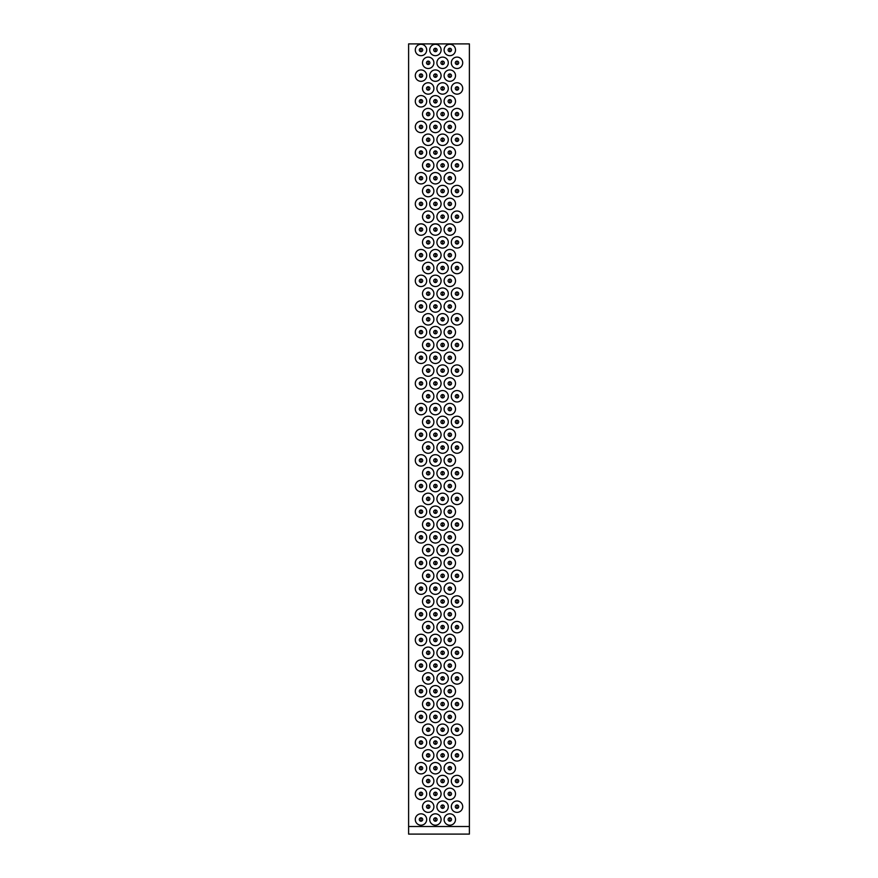 <?xml version="1.0" encoding="UTF-8"?>
<svg xmlns="http://www.w3.org/2000/svg" width="878" height="878" viewBox="0 0 878 878"><rect width="100%" height="100%" fill="white"/><g stroke="black" fill="none" stroke-linecap="round" stroke-linejoin="round"><path stroke-width="1.32" d="M469.39 826.505L408.61 826.505L408.61 43.9L469.39 43.9L469.39 834.1L408.61 834.1L408.61 826.505M420.99 55.676A5.696 5.696 0 0 1 415.294 49.98A5.696 5.696 0 0 1 420.99 44.284A5.696 5.696 0 0 1 426.686 49.98A5.696 5.696 0 0 1 420.99 55.676M435.4 55.676A5.696 5.696 0 0 1 429.704 49.98A5.696 5.696 0 0 1 435.4 44.284A5.696 5.696 0 0 1 441.096 49.98A5.696 5.696 0 0 1 435.4 55.676M449.799 55.676A5.696 5.696 0 0 1 444.103 49.98A5.696 5.696 0 0 1 449.799 44.284A5.696 5.696 0 0 1 455.506 49.98A5.696 5.696 0 0 1 449.799 55.676M457.01 68.506A5.696 5.696 0 0 1 451.314 62.799A5.696 5.696 0 0 1 457.01 57.103A5.696 5.696 0 0 1 462.706 62.799A5.696 5.696 0 0 1 457.01 68.506M442.6 68.506A5.696 5.696 0 0 1 436.904 62.799A5.696 5.696 0 0 1 442.6 57.103A5.696 5.696 0 0 1 448.296 62.799A5.696 5.696 0 0 1 442.6 68.506M428.201 68.506A5.696 5.696 0 0 1 422.494 62.799A5.696 5.696 0 0 1 428.201 57.103A5.696 5.696 0 0 1 433.897 62.799A5.696 5.696 0 0 1 428.201 68.506M420.99 825.21A5.696 5.696 0 0 1 415.294 819.514A5.696 5.696 0 0 1 420.99 813.818A5.696 5.696 0 0 1 426.686 819.514A5.696 5.696 0 0 1 420.99 825.21M435.4 825.21A5.696 5.696 0 0 1 429.704 819.514A5.696 5.696 0 0 1 435.4 813.818A5.696 5.696 0 0 1 441.096 819.514A5.696 5.696 0 0 1 435.4 825.21M449.799 825.21A5.696 5.696 0 0 1 444.103 819.514A5.696 5.696 0 0 1 449.799 813.818A5.696 5.696 0 0 1 455.506 819.514A5.696 5.696 0 0 1 449.799 825.21M420.99 81.325A5.696 5.696 0 0 1 415.294 75.629A5.696 5.696 0 0 1 420.99 69.933A5.696 5.696 0 0 1 426.686 75.629A5.696 5.696 0 0 1 420.99 81.325M435.4 81.325A5.696 5.696 0 0 1 429.704 75.629A5.696 5.696 0 0 1 435.4 69.933A5.696 5.696 0 0 1 441.096 75.629A5.696 5.696 0 0 1 435.4 81.325M449.799 81.325A5.696 5.696 0 0 1 444.103 75.629A5.696 5.696 0 0 1 449.799 69.933A5.696 5.696 0 0 1 455.506 75.629A5.696 5.696 0 0 1 449.799 81.325M457.01 94.155A5.696 5.696 0 0 1 451.314 88.458A5.696 5.696 0 0 1 457.01 82.752A5.696 5.696 0 0 1 462.706 88.458A5.696 5.696 0 0 1 457.01 94.155M442.6 94.155A5.696 5.696 0 0 1 436.904 88.458A5.696 5.696 0 0 1 442.6 82.752A5.696 5.696 0 0 1 448.296 88.458A5.696 5.696 0 0 1 442.6 94.155M428.201 94.155A5.696 5.696 0 0 1 422.494 88.458A5.696 5.696 0 0 1 428.201 82.752A5.696 5.696 0 0 1 433.897 88.458A5.696 5.696 0 0 1 428.201 94.155M428.201 119.803A5.696 5.696 0 0 1 422.494 114.107A5.696 5.696 0 0 1 428.201 108.411A5.696 5.696 0 0 1 433.897 114.107A5.696 5.696 0 0 1 428.201 119.803M442.6 119.803A5.696 5.696 0 0 1 436.904 114.107A5.696 5.696 0 0 1 442.6 108.411A5.696 5.696 0 0 1 448.296 114.107A5.696 5.696 0 0 1 442.6 119.803M457.01 119.803A5.696 5.696 0 0 1 451.314 114.107A5.696 5.696 0 0 1 457.01 108.411A5.696 5.696 0 0 1 462.706 114.107A5.696 5.696 0 0 1 457.01 119.803M449.799 106.984A5.696 5.696 0 0 1 444.103 101.277A5.696 5.696 0 0 1 449.799 95.581A5.696 5.696 0 0 1 455.506 101.277A5.696 5.696 0 0 1 449.799 106.984M435.4 106.984A5.696 5.696 0 0 1 429.704 101.277A5.696 5.696 0 0 1 435.4 95.581A5.696 5.696 0 0 1 441.096 101.277A5.696 5.696 0 0 1 435.4 106.984M420.99 106.984A5.696 5.696 0 0 1 415.294 101.277A5.696 5.696 0 0 1 420.99 95.581A5.696 5.696 0 0 1 426.686 101.277A5.696 5.696 0 0 1 420.99 106.984M428.201 145.452A5.696 5.696 0 0 1 422.494 139.756A5.696 5.696 0 0 1 428.201 134.06A5.696 5.696 0 0 1 433.897 139.756A5.696 5.696 0 0 1 428.201 145.452M442.6 145.452A5.696 5.696 0 0 1 436.904 139.756A5.696 5.696 0 0 1 442.6 134.06A5.696 5.696 0 0 1 448.296 139.756A5.696 5.696 0 0 1 442.6 145.452M457.01 145.452A5.696 5.696 0 0 1 451.314 139.756A5.696 5.696 0 0 1 457.01 134.06A5.696 5.696 0 0 1 462.706 139.756A5.696 5.696 0 0 1 457.01 145.452M449.799 132.633A5.696 5.696 0 0 1 444.103 126.937A5.696 5.696 0 0 1 449.799 121.23A5.696 5.696 0 0 1 455.506 126.937A5.696 5.696 0 0 1 449.799 132.633M435.4 132.633A5.696 5.696 0 0 1 429.704 126.937A5.696 5.696 0 0 1 435.4 121.23A5.696 5.696 0 0 1 441.096 126.937A5.696 5.696 0 0 1 435.4 132.633M420.99 132.633A5.696 5.696 0 0 1 415.294 126.937A5.696 5.696 0 0 1 420.99 121.23A5.696 5.696 0 0 1 426.686 126.937A5.696 5.696 0 0 1 420.99 132.633M428.201 171.111A5.696 5.696 0 0 1 422.494 165.404A5.696 5.696 0 0 1 428.201 159.708A5.696 5.696 0 0 1 433.897 165.404A5.696 5.696 0 0 1 428.201 171.111M442.6 171.111A5.696 5.696 0 0 1 436.904 165.404A5.696 5.696 0 0 1 442.6 159.708A5.696 5.696 0 0 1 448.296 165.404A5.696 5.696 0 0 1 442.6 171.111M457.01 171.111A5.696 5.696 0 0 1 451.314 165.404A5.696 5.696 0 0 1 457.01 159.708A5.696 5.696 0 0 1 462.706 165.404A5.696 5.696 0 0 1 457.01 171.111M449.799 158.281A5.696 5.696 0 0 1 444.103 152.585A5.696 5.696 0 0 1 449.799 146.889A5.696 5.696 0 0 1 455.506 152.585A5.696 5.696 0 0 1 449.799 158.281M435.4 158.281A5.696 5.696 0 0 1 429.704 152.585A5.696 5.696 0 0 1 435.4 146.889A5.696 5.696 0 0 1 441.096 152.585A5.696 5.696 0 0 1 435.4 158.281M420.99 158.281A5.696 5.696 0 0 1 415.294 152.585A5.696 5.696 0 0 1 420.99 146.889A5.696 5.696 0 0 1 426.686 152.585A5.696 5.696 0 0 1 420.99 158.281M428.201 196.76A5.696 5.696 0 0 1 422.494 191.064A5.696 5.696 0 0 1 428.201 185.357A5.696 5.696 0 0 1 433.897 191.064A5.696 5.696 0 0 1 428.201 196.76M442.6 196.76A5.696 5.696 0 0 1 436.904 191.064A5.696 5.696 0 0 1 442.6 185.357A5.696 5.696 0 0 1 448.296 191.064A5.696 5.696 0 0 1 442.6 196.76M457.01 196.76A5.696 5.696 0 0 1 451.314 191.064A5.696 5.696 0 0 1 457.01 185.357A5.696 5.696 0 0 1 462.706 191.064A5.696 5.696 0 0 1 457.01 196.76M449.799 183.93A5.696 5.696 0 0 1 444.103 178.234A5.696 5.696 0 0 1 449.799 172.538A5.696 5.696 0 0 1 455.506 178.234A5.696 5.696 0 0 1 449.799 183.93M435.4 183.93A5.696 5.696 0 0 1 429.704 178.234A5.696 5.696 0 0 1 435.4 172.538A5.696 5.696 0 0 1 441.096 178.234A5.696 5.696 0 0 1 435.4 183.93M420.99 183.93A5.696 5.696 0 0 1 415.294 178.234A5.696 5.696 0 0 1 420.99 172.538A5.696 5.696 0 0 1 426.686 178.234A5.696 5.696 0 0 1 420.99 183.93M428.201 222.408A5.696 5.696 0 0 1 422.494 216.712A5.696 5.696 0 0 1 428.201 211.016A5.696 5.696 0 0 1 433.897 216.712A5.696 5.696 0 0 1 428.201 222.408M442.6 222.408A5.696 5.696 0 0 1 436.904 216.712A5.696 5.696 0 0 1 442.6 211.016A5.696 5.696 0 0 1 448.296 216.712A5.696 5.696 0 0 1 442.6 222.408M457.01 222.408A5.696 5.696 0 0 1 451.314 216.712A5.696 5.696 0 0 1 457.01 211.016A5.696 5.696 0 0 1 462.706 216.712A5.696 5.696 0 0 1 457.01 222.408M449.799 209.579A5.696 5.696 0 0 1 444.103 203.883A5.696 5.696 0 0 1 449.799 198.187A5.696 5.696 0 0 1 455.506 203.883A5.696 5.696 0 0 1 449.799 209.579M435.4 209.579A5.696 5.696 0 0 1 429.704 203.883A5.696 5.696 0 0 1 435.4 198.187A5.696 5.696 0 0 1 441.096 203.883A5.696 5.696 0 0 1 435.4 209.579M420.99 209.579A5.696 5.696 0 0 1 415.294 203.883A5.696 5.696 0 0 1 420.99 198.187A5.696 5.696 0 0 1 426.686 203.883A5.696 5.696 0 0 1 420.99 209.579M428.201 248.057A5.696 5.696 0 0 1 422.494 242.361A5.696 5.696 0 0 1 428.201 236.665A5.696 5.696 0 0 1 433.897 242.361A5.696 5.696 0 0 1 428.201 248.057M442.6 248.057A5.696 5.696 0 0 1 436.904 242.361A5.696 5.696 0 0 1 442.6 236.665A5.696 5.696 0 0 1 448.296 242.361A5.696 5.696 0 0 1 442.6 248.057M457.01 248.057A5.696 5.696 0 0 1 451.314 242.361A5.696 5.696 0 0 1 457.01 236.665A5.696 5.696 0 0 1 462.706 242.361A5.696 5.696 0 0 1 457.01 248.057M449.799 235.238A5.696 5.696 0 0 1 444.103 229.531A5.696 5.696 0 0 1 449.799 223.835A5.696 5.696 0 0 1 455.506 229.531A5.696 5.696 0 0 1 449.799 235.238M435.4 235.238A5.696 5.696 0 0 1 429.704 229.531A5.696 5.696 0 0 1 435.4 223.835A5.696 5.696 0 0 1 441.096 229.531A5.696 5.696 0 0 1 435.4 235.238M420.99 235.238A5.696 5.696 0 0 1 415.294 229.531A5.696 5.696 0 0 1 420.99 223.835A5.696 5.696 0 0 1 426.686 229.531A5.696 5.696 0 0 1 420.99 235.238M428.201 273.716A5.696 5.696 0 0 1 422.494 268.009A5.696 5.696 0 0 1 428.201 262.313A5.696 5.696 0 0 1 433.897 268.009A5.696 5.696 0 0 1 428.201 273.716M442.6 273.716A5.696 5.696 0 0 1 436.904 268.009A5.696 5.696 0 0 1 442.6 262.313A5.696 5.696 0 0 1 448.296 268.009A5.696 5.696 0 0 1 442.6 273.716M457.01 273.716A5.696 5.696 0 0 1 451.314 268.009A5.696 5.696 0 0 1 457.01 262.313A5.696 5.696 0 0 1 462.706 268.009A5.696 5.696 0 0 1 457.01 273.716M449.799 260.887A5.696 5.696 0 0 1 444.103 255.191A5.696 5.696 0 0 1 449.799 249.484A5.696 5.696 0 0 1 455.506 255.191A5.696 5.696 0 0 1 449.799 260.887M435.4 260.887A5.696 5.696 0 0 1 429.704 255.191A5.696 5.696 0 0 1 435.4 249.484A5.696 5.696 0 0 1 441.096 255.191A5.696 5.696 0 0 1 435.4 260.887M420.99 260.887A5.696 5.696 0 0 1 415.294 255.191A5.696 5.696 0 0 1 420.99 249.484A5.696 5.696 0 0 1 426.686 255.191A5.696 5.696 0 0 1 420.99 260.887M428.201 299.365A5.696 5.696 0 0 1 422.494 293.669A5.696 5.696 0 0 1 428.201 287.962A5.696 5.696 0 0 1 433.897 293.669A5.696 5.696 0 0 1 428.201 299.365M442.6 299.365A5.696 5.696 0 0 1 436.904 293.669A5.696 5.696 0 0 1 442.6 287.962A5.696 5.696 0 0 1 448.296 293.669A5.696 5.696 0 0 1 442.6 299.365M457.01 299.365A5.696 5.696 0 0 1 451.314 293.669A5.696 5.696 0 0 1 457.01 287.962A5.696 5.696 0 0 1 462.706 293.669A5.696 5.696 0 0 1 457.01 299.365M449.799 286.535A5.696 5.696 0 0 1 444.103 280.839A5.696 5.696 0 0 1 449.799 275.143A5.696 5.696 0 0 1 455.506 280.839A5.696 5.696 0 0 1 449.799 286.535M435.4 286.535A5.696 5.696 0 0 1 429.704 280.839A5.696 5.696 0 0 1 435.4 275.143A5.696 5.696 0 0 1 441.096 280.839A5.696 5.696 0 0 1 435.4 286.535M420.99 286.535A5.696 5.696 0 0 1 415.294 280.839A5.696 5.696 0 0 1 420.99 275.143A5.696 5.696 0 0 1 426.686 280.839A5.696 5.696 0 0 1 420.99 286.535M428.201 325.014A5.696 5.696 0 0 1 422.494 319.318A5.696 5.696 0 0 1 428.201 313.622A5.696 5.696 0 0 1 433.897 319.318A5.696 5.696 0 0 1 428.201 325.014M442.6 325.014A5.696 5.696 0 0 1 436.904 319.318A5.696 5.696 0 0 1 442.6 313.622A5.696 5.696 0 0 1 448.296 319.318A5.696 5.696 0 0 1 442.6 325.014M457.01 325.014A5.696 5.696 0 0 1 451.314 319.318A5.696 5.696 0 0 1 457.01 313.622A5.696 5.696 0 0 1 462.706 319.318A5.696 5.696 0 0 1 457.01 325.014M449.799 312.184A5.696 5.696 0 0 1 444.103 306.488A5.696 5.696 0 0 1 449.799 300.792A5.696 5.696 0 0 1 455.506 306.488A5.696 5.696 0 0 1 449.799 312.184M435.4 312.184A5.696 5.696 0 0 1 429.704 306.488A5.696 5.696 0 0 1 435.4 300.792A5.696 5.696 0 0 1 441.096 306.488A5.696 5.696 0 0 1 435.4 312.184M420.99 312.184A5.696 5.696 0 0 1 415.294 306.488A5.696 5.696 0 0 1 420.99 300.792A5.696 5.696 0 0 1 426.686 306.488A5.696 5.696 0 0 1 420.99 312.184M428.201 350.662A5.696 5.696 0 0 1 422.494 344.966A5.696 5.696 0 0 1 428.201 339.27A5.696 5.696 0 0 1 433.897 344.966A5.696 5.696 0 0 1 428.201 350.662M442.6 350.662A5.696 5.696 0 0 1 436.904 344.966A5.696 5.696 0 0 1 442.6 339.27A5.696 5.696 0 0 1 448.296 344.966A5.696 5.696 0 0 1 442.6 350.662M457.01 350.662A5.696 5.696 0 0 1 451.314 344.966A5.696 5.696 0 0 1 457.01 339.27A5.696 5.696 0 0 1 462.706 344.966A5.696 5.696 0 0 1 457.01 350.662M449.799 337.843A5.696 5.696 0 0 1 444.103 332.136A5.696 5.696 0 0 1 449.799 326.44A5.696 5.696 0 0 1 455.506 332.136A5.696 5.696 0 0 1 449.799 337.843M435.4 337.843A5.696 5.696 0 0 1 429.704 332.136A5.696 5.696 0 0 1 435.4 326.44A5.696 5.696 0 0 1 441.096 332.136A5.696 5.696 0 0 1 435.4 337.843M420.99 337.843A5.696 5.696 0 0 1 415.294 332.136A5.696 5.696 0 0 1 420.99 326.44A5.696 5.696 0 0 1 426.686 332.136A5.696 5.696 0 0 1 420.99 337.843M428.201 376.311A5.696 5.696 0 0 1 422.494 370.615A5.696 5.696 0 0 1 428.201 364.919A5.696 5.696 0 0 1 433.897 370.615A5.696 5.696 0 0 1 428.201 376.311M442.6 376.311A5.696 5.696 0 0 1 436.904 370.615A5.696 5.696 0 0 1 442.6 364.919A5.696 5.696 0 0 1 448.296 370.615A5.696 5.696 0 0 1 442.6 376.311M457.01 376.311A5.696 5.696 0 0 1 451.314 370.615A5.696 5.696 0 0 1 457.01 364.919A5.696 5.696 0 0 1 462.706 370.615A5.696 5.696 0 0 1 457.01 376.311M449.799 363.492A5.696 5.696 0 0 1 444.103 357.796A5.696 5.696 0 0 1 449.799 352.089A5.696 5.696 0 0 1 455.506 357.796A5.696 5.696 0 0 1 449.799 363.492M435.4 363.492A5.696 5.696 0 0 1 429.704 357.796A5.696 5.696 0 0 1 435.4 352.089A5.696 5.696 0 0 1 441.096 357.796A5.696 5.696 0 0 1 435.4 363.492M420.99 363.492A5.696 5.696 0 0 1 415.294 357.796A5.696 5.696 0 0 1 420.99 352.089A5.696 5.696 0 0 1 426.686 357.796A5.696 5.696 0 0 1 420.99 363.492M428.201 401.97A5.696 5.696 0 0 1 422.494 396.263A5.696 5.696 0 0 1 428.201 390.567A5.696 5.696 0 0 1 433.897 396.263A5.696 5.696 0 0 1 428.201 401.97M442.6 401.97A5.696 5.696 0 0 1 436.904 396.263A5.696 5.696 0 0 1 442.6 390.567A5.696 5.696 0 0 1 448.296 396.263A5.696 5.696 0 0 1 442.6 401.97M457.01 401.97A5.696 5.696 0 0 1 451.314 396.263A5.696 5.696 0 0 1 457.01 390.567A5.696 5.696 0 0 1 462.706 396.263A5.696 5.696 0 0 1 457.01 401.97M449.799 389.141A5.696 5.696 0 0 1 444.103 383.445A5.696 5.696 0 0 1 449.799 377.749A5.696 5.696 0 0 1 455.506 383.445A5.696 5.696 0 0 1 449.799 389.141M435.4 389.141A5.696 5.696 0 0 1 429.704 383.445A5.696 5.696 0 0 1 435.4 377.749A5.696 5.696 0 0 1 441.096 383.445A5.696 5.696 0 0 1 435.4 389.141M420.99 389.141A5.696 5.696 0 0 1 415.294 383.445A5.696 5.696 0 0 1 420.99 377.749A5.696 5.696 0 0 1 426.686 383.445A5.696 5.696 0 0 1 420.99 389.141M428.201 427.619A5.696 5.696 0 0 1 422.494 421.923A5.696 5.696 0 0 1 428.201 416.216A5.696 5.696 0 0 1 433.897 421.923A5.696 5.696 0 0 1 428.201 427.619M442.6 427.619A5.696 5.696 0 0 1 436.904 421.923A5.696 5.696 0 0 1 442.6 416.216A5.696 5.696 0 0 1 448.296 421.923A5.696 5.696 0 0 1 442.6 427.619M457.01 427.619A5.696 5.696 0 0 1 451.314 421.923A5.696 5.696 0 0 1 457.01 416.216A5.696 5.696 0 0 1 462.706 421.923A5.696 5.696 0 0 1 457.01 427.619M449.799 414.789A5.696 5.696 0 0 1 444.103 409.093A5.696 5.696 0 0 1 449.799 403.397A5.696 5.696 0 0 1 455.506 409.093A5.696 5.696 0 0 1 449.799 414.789M435.4 414.789A5.696 5.696 0 0 1 429.704 409.093A5.696 5.696 0 0 1 435.4 403.397A5.696 5.696 0 0 1 441.096 409.093A5.696 5.696 0 0 1 435.4 414.789M420.99 414.789A5.696 5.696 0 0 1 415.294 409.093A5.696 5.696 0 0 1 420.99 403.397A5.696 5.696 0 0 1 426.686 409.093A5.696 5.696 0 0 1 420.99 414.789M428.201 453.267A5.696 5.696 0 0 1 422.494 447.571A5.696 5.696 0 0 1 428.201 441.875A5.696 5.696 0 0 1 433.897 447.571A5.696 5.696 0 0 1 428.201 453.267M442.6 453.267A5.696 5.696 0 0 1 436.904 447.571A5.696 5.696 0 0 1 442.6 441.875A5.696 5.696 0 0 1 448.296 447.571A5.696 5.696 0 0 1 442.6 453.267M457.01 453.267A5.696 5.696 0 0 1 451.314 447.571A5.696 5.696 0 0 1 457.01 441.875A5.696 5.696 0 0 1 462.706 447.571A5.696 5.696 0 0 1 457.01 453.267M449.799 440.449A5.696 5.696 0 0 1 444.103 434.742A5.696 5.696 0 0 1 449.799 429.046A5.696 5.696 0 0 1 455.506 434.742A5.696 5.696 0 0 1 449.799 440.449M435.4 440.449A5.696 5.696 0 0 1 429.704 434.742A5.696 5.696 0 0 1 435.4 429.046A5.696 5.696 0 0 1 441.096 434.742A5.696 5.696 0 0 1 435.4 440.449M420.99 440.449A5.696 5.696 0 0 1 415.294 434.742A5.696 5.696 0 0 1 420.99 429.046A5.696 5.696 0 0 1 426.686 434.742A5.696 5.696 0 0 1 420.99 440.449M428.201 478.916A5.696 5.696 0 0 1 422.494 473.22A5.696 5.696 0 0 1 428.201 467.524A5.696 5.696 0 0 1 433.897 473.22A5.696 5.696 0 0 1 428.201 478.916M442.6 478.916A5.696 5.696 0 0 1 436.904 473.22A5.696 5.696 0 0 1 442.6 467.524A5.696 5.696 0 0 1 448.296 473.22A5.696 5.696 0 0 1 442.6 478.916M457.01 478.916A5.696 5.696 0 0 1 451.314 473.22A5.696 5.696 0 0 1 457.01 467.524A5.696 5.696 0 0 1 462.706 473.22A5.696 5.696 0 0 1 457.01 478.916M449.799 466.097A5.696 5.696 0 0 1 444.103 460.401A5.696 5.696 0 0 1 449.799 454.694A5.696 5.696 0 0 1 455.506 460.401A5.696 5.696 0 0 1 449.799 466.097M435.4 466.097A5.696 5.696 0 0 1 429.704 460.401A5.696 5.696 0 0 1 435.4 454.694A5.696 5.696 0 0 1 441.096 460.401A5.696 5.696 0 0 1 435.4 466.097M420.99 466.097A5.696 5.696 0 0 1 415.294 460.401A5.696 5.696 0 0 1 420.99 454.694A5.696 5.696 0 0 1 426.686 460.401A5.696 5.696 0 0 1 420.99 466.097M428.201 504.576A5.696 5.696 0 0 1 422.494 498.869A5.696 5.696 0 0 1 428.201 493.173A5.696 5.696 0 0 1 433.897 498.869A5.696 5.696 0 0 1 428.201 504.576M442.6 504.576A5.696 5.696 0 0 1 436.904 498.869A5.696 5.696 0 0 1 442.6 493.173A5.696 5.696 0 0 1 448.296 498.869A5.696 5.696 0 0 1 442.6 504.576M457.01 504.576A5.696 5.696 0 0 1 451.314 498.869A5.696 5.696 0 0 1 457.01 493.173A5.696 5.696 0 0 1 462.706 498.869A5.696 5.696 0 0 1 457.01 504.576M449.799 491.746A5.696 5.696 0 0 1 444.103 486.05A5.696 5.696 0 0 1 449.799 480.354A5.696 5.696 0 0 1 455.506 486.05A5.696 5.696 0 0 1 449.799 491.746M435.4 491.746A5.696 5.696 0 0 1 429.704 486.05A5.696 5.696 0 0 1 435.4 480.354A5.696 5.696 0 0 1 441.096 486.05A5.696 5.696 0 0 1 435.4 491.746M420.99 491.746A5.696 5.696 0 0 1 415.294 486.05A5.696 5.696 0 0 1 420.99 480.354A5.696 5.696 0 0 1 426.686 486.05A5.696 5.696 0 0 1 420.99 491.746M428.201 530.224A5.696 5.696 0 0 1 422.494 524.528A5.696 5.696 0 0 1 428.201 518.821A5.696 5.696 0 0 1 433.897 524.528A5.696 5.696 0 0 1 428.201 530.224M442.6 530.224A5.696 5.696 0 0 1 436.904 524.528A5.696 5.696 0 0 1 442.6 518.821A5.696 5.696 0 0 1 448.296 524.528A5.696 5.696 0 0 1 442.6 530.224M457.01 530.224A5.696 5.696 0 0 1 451.314 524.528A5.696 5.696 0 0 1 457.01 518.821A5.696 5.696 0 0 1 462.706 524.528A5.696 5.696 0 0 1 457.01 530.224M449.799 517.394A5.696 5.696 0 0 1 444.103 511.698A5.696 5.696 0 0 1 449.799 506.002A5.696 5.696 0 0 1 455.506 511.698A5.696 5.696 0 0 1 449.799 517.394M435.4 517.394A5.696 5.696 0 0 1 429.704 511.698A5.696 5.696 0 0 1 435.4 506.002A5.696 5.696 0 0 1 441.096 511.698A5.696 5.696 0 0 1 435.4 517.394M420.99 517.394A5.696 5.696 0 0 1 415.294 511.698A5.696 5.696 0 0 1 420.99 506.002A5.696 5.696 0 0 1 426.686 511.698A5.696 5.696 0 0 1 420.99 517.394M428.201 555.873A5.696 5.696 0 0 1 422.494 550.177A5.696 5.696 0 0 1 428.201 544.481A5.696 5.696 0 0 1 433.897 550.177A5.696 5.696 0 0 1 428.201 555.873M442.6 555.873A5.696 5.696 0 0 1 436.904 550.177A5.696 5.696 0 0 1 442.6 544.481A5.696 5.696 0 0 1 448.296 550.177A5.696 5.696 0 0 1 442.6 555.873M457.01 555.873A5.696 5.696 0 0 1 451.314 550.177A5.696 5.696 0 0 1 457.01 544.481A5.696 5.696 0 0 1 462.706 550.177A5.696 5.696 0 0 1 457.01 555.873M449.799 543.043A5.696 5.696 0 0 1 444.103 537.347A5.696 5.696 0 0 1 449.799 531.651A5.696 5.696 0 0 1 455.506 537.347A5.696 5.696 0 0 1 449.799 543.043M435.4 543.043A5.696 5.696 0 0 1 429.704 537.347A5.696 5.696 0 0 1 435.4 531.651A5.696 5.696 0 0 1 441.096 537.347A5.696 5.696 0 0 1 435.4 543.043M420.99 543.043A5.696 5.696 0 0 1 415.294 537.347A5.696 5.696 0 0 1 420.99 531.651A5.696 5.696 0 0 1 426.686 537.347A5.696 5.696 0 0 1 420.99 543.043M428.201 581.521A5.696 5.696 0 0 1 422.494 575.825A5.696 5.696 0 0 1 428.201 570.129A5.696 5.696 0 0 1 433.897 575.825A5.696 5.696 0 0 1 428.201 581.521M442.6 581.521A5.696 5.696 0 0 1 436.904 575.825A5.696 5.696 0 0 1 442.6 570.129A5.696 5.696 0 0 1 448.296 575.825A5.696 5.696 0 0 1 442.6 581.521M457.01 581.521A5.696 5.696 0 0 1 451.314 575.825A5.696 5.696 0 0 1 457.01 570.129A5.696 5.696 0 0 1 462.706 575.825A5.696 5.696 0 0 1 457.01 581.521M449.799 568.703A5.696 5.696 0 0 1 444.103 562.996A5.696 5.696 0 0 1 449.799 557.3A5.696 5.696 0 0 1 455.506 562.996A5.696 5.696 0 0 1 449.799 568.703M435.4 568.703A5.696 5.696 0 0 1 429.704 562.996A5.696 5.696 0 0 1 435.4 557.3A5.696 5.696 0 0 1 441.096 562.996A5.696 5.696 0 0 1 435.4 568.703M420.99 568.703A5.696 5.696 0 0 1 415.294 562.996A5.696 5.696 0 0 1 420.99 557.3A5.696 5.696 0 0 1 426.686 562.996A5.696 5.696 0 0 1 420.99 568.703M428.201 607.181A5.696 5.696 0 0 1 422.494 601.474A5.696 5.696 0 0 1 428.201 595.778A5.696 5.696 0 0 1 433.897 601.474A5.696 5.696 0 0 1 428.201 607.181M442.6 607.181A5.696 5.696 0 0 1 436.904 601.474A5.696 5.696 0 0 1 442.6 595.778A5.696 5.696 0 0 1 448.296 601.474A5.696 5.696 0 0 1 442.6 607.181M457.01 607.181A5.696 5.696 0 0 1 451.314 601.474A5.696 5.696 0 0 1 457.01 595.778A5.696 5.696 0 0 1 462.706 601.474A5.696 5.696 0 0 1 457.01 607.181M449.799 594.351A5.696 5.696 0 0 1 444.103 588.655A5.696 5.696 0 0 1 449.799 582.948A5.696 5.696 0 0 1 455.506 588.655A5.696 5.696 0 0 1 449.799 594.351M435.4 594.351A5.696 5.696 0 0 1 429.704 588.655A5.696 5.696 0 0 1 435.4 582.948A5.696 5.696 0 0 1 441.096 588.655A5.696 5.696 0 0 1 435.4 594.351M420.99 594.351A5.696 5.696 0 0 1 415.294 588.655A5.696 5.696 0 0 1 420.99 582.948A5.696 5.696 0 0 1 426.686 588.655A5.696 5.696 0 0 1 420.99 594.351M428.201 632.829A5.696 5.696 0 0 1 422.494 627.133A5.696 5.696 0 0 1 428.201 621.426A5.696 5.696 0 0 1 433.897 627.133A5.696 5.696 0 0 1 428.201 632.829M442.6 632.829A5.696 5.696 0 0 1 436.904 627.133A5.696 5.696 0 0 1 442.6 621.426A5.696 5.696 0 0 1 448.296 627.133A5.696 5.696 0 0 1 442.6 632.829M457.01 632.829A5.696 5.696 0 0 1 451.314 627.133A5.696 5.696 0 0 1 457.01 621.426A5.696 5.696 0 0 1 462.706 627.133A5.696 5.696 0 0 1 457.01 632.829M449.799 620A5.696 5.696 0 0 1 444.103 614.304A5.696 5.696 0 0 1 449.799 608.608A5.696 5.696 0 0 1 455.506 614.304A5.696 5.696 0 0 1 449.799 620M435.4 620A5.696 5.696 0 0 1 429.704 614.304A5.696 5.696 0 0 1 435.4 608.608A5.696 5.696 0 0 1 441.096 614.304A5.696 5.696 0 0 1 435.4 620M420.99 620A5.696 5.696 0 0 1 415.294 614.304A5.696 5.696 0 0 1 420.99 608.608A5.696 5.696 0 0 1 426.686 614.304A5.696 5.696 0 0 1 420.99 620M428.201 658.478A5.696 5.696 0 0 1 422.494 652.782A5.696 5.696 0 0 1 428.201 647.086A5.696 5.696 0 0 1 433.897 652.782A5.696 5.696 0 0 1 428.201 658.478M442.6 658.478A5.696 5.696 0 0 1 436.904 652.782A5.696 5.696 0 0 1 442.6 647.086A5.696 5.696 0 0 1 448.296 652.782A5.696 5.696 0 0 1 442.6 658.478M457.01 658.478A5.696 5.696 0 0 1 451.314 652.782A5.696 5.696 0 0 1 457.01 647.086A5.696 5.696 0 0 1 462.706 652.782A5.696 5.696 0 0 1 457.01 658.478M449.799 645.648A5.696 5.696 0 0 1 444.103 639.952A5.696 5.696 0 0 1 449.799 634.256A5.696 5.696 0 0 1 455.506 639.952A5.696 5.696 0 0 1 449.799 645.648M435.4 645.648A5.696 5.696 0 0 1 429.704 639.952A5.696 5.696 0 0 1 435.4 634.256A5.696 5.696 0 0 1 441.096 639.952A5.696 5.696 0 0 1 435.4 645.648M420.99 645.648A5.696 5.696 0 0 1 415.294 639.952A5.696 5.696 0 0 1 420.99 634.256A5.696 5.696 0 0 1 426.686 639.952A5.696 5.696 0 0 1 420.99 645.648M428.201 684.127A5.696 5.696 0 0 1 422.494 678.431A5.696 5.696 0 0 1 428.201 672.735A5.696 5.696 0 0 1 433.897 678.431A5.696 5.696 0 0 1 428.201 684.127M442.6 684.127A5.696 5.696 0 0 1 436.904 678.431A5.696 5.696 0 0 1 442.6 672.735A5.696 5.696 0 0 1 448.296 678.431A5.696 5.696 0 0 1 442.6 684.127M457.01 684.127A5.696 5.696 0 0 1 451.314 678.431A5.696 5.696 0 0 1 457.01 672.735A5.696 5.696 0 0 1 462.706 678.431A5.696 5.696 0 0 1 457.01 684.127M449.799 671.308A5.696 5.696 0 0 1 444.103 665.601A5.696 5.696 0 0 1 449.799 659.905A5.696 5.696 0 0 1 455.506 665.601A5.696 5.696 0 0 1 449.799 671.308M435.4 671.308A5.696 5.696 0 0 1 429.704 665.601A5.696 5.696 0 0 1 435.4 659.905A5.696 5.696 0 0 1 441.096 665.601A5.696 5.696 0 0 1 435.4 671.308M420.99 671.308A5.696 5.696 0 0 1 415.294 665.601A5.696 5.696 0 0 1 420.99 659.905A5.696 5.696 0 0 1 426.686 665.601A5.696 5.696 0 0 1 420.99 671.308M428.201 709.775A5.696 5.696 0 0 1 422.494 704.079A5.696 5.696 0 0 1 428.201 698.383A5.696 5.696 0 0 1 433.897 704.079A5.696 5.696 0 0 1 428.201 709.775M442.6 709.775A5.696 5.696 0 0 1 436.904 704.079A5.696 5.696 0 0 1 442.6 698.383A5.696 5.696 0 0 1 448.296 704.079A5.696 5.696 0 0 1 442.6 709.775M457.01 709.775A5.696 5.696 0 0 1 451.314 704.079A5.696 5.696 0 0 1 457.01 698.383A5.696 5.696 0 0 1 462.706 704.079A5.696 5.696 0 0 1 457.01 709.775M449.799 696.956A5.696 5.696 0 0 1 444.103 691.26A5.696 5.696 0 0 1 449.799 685.553A5.696 5.696 0 0 1 455.506 691.26A5.696 5.696 0 0 1 449.799 696.956M435.4 696.956A5.696 5.696 0 0 1 429.704 691.26A5.696 5.696 0 0 1 435.4 685.553A5.696 5.696 0 0 1 441.096 691.26A5.696 5.696 0 0 1 435.4 696.956M420.99 696.956A5.696 5.696 0 0 1 415.294 691.26A5.696 5.696 0 0 1 420.99 685.553A5.696 5.696 0 0 1 426.686 691.26A5.696 5.696 0 0 1 420.99 696.956M428.201 735.435A5.696 5.696 0 0 1 422.494 729.728A5.696 5.696 0 0 1 428.201 724.032A5.696 5.696 0 0 1 433.897 729.728A5.696 5.696 0 0 1 428.201 735.435M442.6 735.435A5.696 5.696 0 0 1 436.904 729.728A5.696 5.696 0 0 1 442.6 724.032A5.696 5.696 0 0 1 448.296 729.728A5.696 5.696 0 0 1 442.6 735.435M457.01 735.435A5.696 5.696 0 0 1 451.314 729.728A5.696 5.696 0 0 1 457.01 724.032A5.696 5.696 0 0 1 462.706 729.728A5.696 5.696 0 0 1 457.01 735.435M449.799 722.605A5.696 5.696 0 0 1 444.103 716.909A5.696 5.696 0 0 1 449.799 711.213A5.696 5.696 0 0 1 455.506 716.909A5.696 5.696 0 0 1 449.799 722.605M435.4 722.605A5.696 5.696 0 0 1 429.704 716.909A5.696 5.696 0 0 1 435.4 711.213A5.696 5.696 0 0 1 441.096 716.909A5.696 5.696 0 0 1 435.4 722.605M420.99 722.605A5.696 5.696 0 0 1 415.294 716.909A5.696 5.696 0 0 1 420.99 711.213A5.696 5.696 0 0 1 426.686 716.909A5.696 5.696 0 0 1 420.99 722.605M428.201 761.083A5.696 5.696 0 0 1 422.494 755.387A5.696 5.696 0 0 1 428.201 749.68A5.696 5.696 0 0 1 433.897 755.387A5.696 5.696 0 0 1 428.201 761.083M442.6 761.083A5.696 5.696 0 0 1 436.904 755.387A5.696 5.696 0 0 1 442.6 749.68A5.696 5.696 0 0 1 448.296 755.387A5.696 5.696 0 0 1 442.6 761.083M457.01 761.083A5.696 5.696 0 0 1 451.314 755.387A5.696 5.696 0 0 1 457.01 749.68A5.696 5.696 0 0 1 462.706 755.387A5.696 5.696 0 0 1 457.01 761.083M449.799 748.254A5.696 5.696 0 0 1 444.103 742.558A5.696 5.696 0 0 1 449.799 736.861A5.696 5.696 0 0 1 455.506 742.558A5.696 5.696 0 0 1 449.799 748.254M435.4 748.254A5.696 5.696 0 0 1 429.704 742.558A5.696 5.696 0 0 1 435.4 736.861A5.696 5.696 0 0 1 441.096 742.558A5.696 5.696 0 0 1 435.4 748.254M420.99 748.254A5.696 5.696 0 0 1 415.294 742.558A5.696 5.696 0 0 1 420.99 736.861A5.696 5.696 0 0 1 426.686 742.558A5.696 5.696 0 0 1 420.99 748.254M428.201 786.732A5.696 5.696 0 0 1 422.494 781.036A5.696 5.696 0 0 1 428.201 775.34A5.696 5.696 0 0 1 433.897 781.036A5.696 5.696 0 0 1 428.201 786.732M442.6 786.732A5.696 5.696 0 0 1 436.904 781.036A5.696 5.696 0 0 1 442.6 775.34A5.696 5.696 0 0 1 448.296 781.036A5.696 5.696 0 0 1 442.6 786.732M457.01 786.732A5.696 5.696 0 0 1 451.314 781.036A5.696 5.696 0 0 1 457.01 775.34A5.696 5.696 0 0 1 462.706 781.036A5.696 5.696 0 0 1 457.01 786.732M449.799 773.913A5.696 5.696 0 0 1 444.103 768.206A5.696 5.696 0 0 1 449.799 762.51A5.696 5.696 0 0 1 455.506 768.206A5.696 5.696 0 0 1 449.799 773.913M435.4 773.913A5.696 5.696 0 0 1 429.704 768.206A5.696 5.696 0 0 1 435.4 762.51A5.696 5.696 0 0 1 441.096 768.206A5.696 5.696 0 0 1 435.4 773.913M420.99 773.913A5.696 5.696 0 0 1 415.294 768.206A5.696 5.696 0 0 1 420.99 762.51A5.696 5.696 0 0 1 426.686 768.206A5.696 5.696 0 0 1 420.99 773.913M428.201 812.38A5.696 5.696 0 0 1 422.494 806.684A5.696 5.696 0 0 1 428.201 800.988A5.696 5.696 0 0 1 433.897 806.684A5.696 5.696 0 0 1 428.201 812.38M442.6 812.38A5.696 5.696 0 0 1 436.904 806.684A5.696 5.696 0 0 1 442.6 800.988A5.696 5.696 0 0 1 448.296 806.684A5.696 5.696 0 0 1 442.6 812.38M457.01 812.38A5.696 5.696 0 0 1 451.314 806.684A5.696 5.696 0 0 1 457.01 800.988A5.696 5.696 0 0 1 462.706 806.684A5.696 5.696 0 0 1 457.01 812.38M449.799 799.562A5.696 5.696 0 0 1 444.103 793.866A5.696 5.696 0 0 1 449.799 788.159A5.696 5.696 0 0 1 455.506 793.866A5.696 5.696 0 0 1 449.799 799.562M435.4 799.562A5.696 5.696 0 0 1 429.704 793.866A5.696 5.696 0 0 1 435.4 788.159A5.696 5.696 0 0 1 441.096 793.866A5.696 5.696 0 0 1 435.4 799.562M420.99 799.562A5.696 5.696 0 0 1 415.294 793.866A5.696 5.696 0 0 1 420.99 788.159A5.696 5.696 0 0 1 426.686 793.866A5.696 5.696 0 0 1 420.99 799.562M420.99 49.497L420.99 50.463L420.99 49.497M420.99 51.67A1.701 1.701 0 0 0 422.691 49.98A1.701 1.701 0 0 0 420.99 48.279A1.701 1.701 0 0 0 419.3 49.98A1.701 1.701 0 0 0 420.99 51.67M435.4 49.497L435.4 50.463L435.4 49.497M435.4 51.67A1.701 1.701 0 0 0 437.09 49.98A1.701 1.701 0 0 0 435.4 48.279A1.701 1.701 0 0 0 433.699 49.98A1.701 1.701 0 0 0 435.4 51.67M449.799 49.497L449.799 50.463L449.799 49.497M449.799 51.67A1.701 1.701 0 0 0 451.501 49.98A1.701 1.701 0 0 0 449.799 48.279A1.701 1.701 0 0 0 448.109 49.98A1.701 1.701 0 0 0 449.799 51.67M457.01 62.316L457.01 63.282L457.01 62.316M457.01 64.5A1.701 1.701 0 0 0 458.7 62.799A1.701 1.701 0 0 0 457.01 61.109A1.701 1.701 0 0 0 455.309 62.799A1.701 1.701 0 0 0 457.01 64.5M442.6 62.316L442.6 63.282L442.6 62.316M442.6 64.5A1.701 1.701 0 0 0 444.301 62.799A1.701 1.701 0 0 0 442.6 61.109A1.701 1.701 0 0 0 440.91 62.799A1.701 1.701 0 0 0 442.6 64.5M428.201 62.316L428.201 63.282L428.201 62.316M428.201 64.5A1.701 1.701 0 0 0 429.891 62.799A1.701 1.701 0 0 0 428.201 61.109A1.701 1.701 0 0 0 426.499 62.799A1.701 1.701 0 0 0 428.201 64.5M420.99 75.146L420.99 76.112L420.99 75.146M420.99 77.33A1.701 1.701 0 0 0 422.691 75.629A1.701 1.701 0 0 0 420.99 73.928A1.701 1.701 0 0 0 419.3 75.629A1.701 1.701 0 0 0 420.99 77.33M435.4 75.146L435.4 76.112L435.4 75.146M435.4 77.33A1.701 1.701 0 0 0 437.09 75.629A1.701 1.701 0 0 0 435.4 73.928A1.701 1.701 0 0 0 433.699 75.629A1.701 1.701 0 0 0 435.4 77.33M449.799 75.146L449.799 76.112L449.799 75.146M449.799 77.33A1.701 1.701 0 0 0 451.501 75.629A1.701 1.701 0 0 0 449.799 73.928A1.701 1.701 0 0 0 448.109 75.629A1.701 1.701 0 0 0 449.799 77.33M457.01 87.976L457.01 88.941L457.01 87.976M457.01 90.149A1.701 1.701 0 0 0 458.7 88.458A1.701 1.701 0 0 0 457.01 86.757A1.701 1.701 0 0 0 455.309 88.458A1.701 1.701 0 0 0 457.01 90.149M442.6 87.976L442.6 88.941L442.6 87.976M442.6 90.149A1.701 1.701 0 0 0 444.301 88.458A1.701 1.701 0 0 0 442.6 86.757A1.701 1.701 0 0 0 440.91 88.458A1.701 1.701 0 0 0 442.6 90.149M428.201 87.976L428.201 88.941L428.201 87.976M428.201 90.149A1.701 1.701 0 0 0 429.891 88.458A1.701 1.701 0 0 0 428.201 86.757A1.701 1.701 0 0 0 426.499 88.458A1.701 1.701 0 0 0 428.201 90.149M420.99 100.794L420.99 101.76L420.99 100.794M420.99 102.978A1.701 1.701 0 0 0 422.691 101.277A1.701 1.701 0 0 0 420.99 99.587A1.701 1.701 0 0 0 419.3 101.277A1.701 1.701 0 0 0 420.99 102.978M435.4 100.794L435.4 101.76L435.4 100.794M435.4 102.978A1.701 1.701 0 0 0 437.09 101.277A1.701 1.701 0 0 0 435.4 99.587A1.701 1.701 0 0 0 433.699 101.277A1.701 1.701 0 0 0 435.4 102.978M449.799 100.794L449.799 101.76L449.799 100.794M449.799 102.978A1.701 1.701 0 0 0 451.501 101.277A1.701 1.701 0 0 0 449.799 99.587A1.701 1.701 0 0 0 448.109 101.277A1.701 1.701 0 0 0 449.799 102.978M457.01 114.59L457.01 113.624L457.01 114.59M457.01 115.808A1.701 1.701 0 0 0 458.7 114.107A1.701 1.701 0 0 0 457.01 112.406A1.701 1.701 0 0 0 455.309 114.107A1.701 1.701 0 0 0 457.01 115.808M442.6 114.59L442.6 113.624L442.6 114.59M442.6 115.808A1.701 1.701 0 0 0 444.301 114.107A1.701 1.701 0 0 0 442.6 112.406A1.701 1.701 0 0 0 440.91 114.107A1.701 1.701 0 0 0 442.6 115.808M428.201 113.624L428.201 114.59L428.201 113.624M428.201 115.808A1.701 1.701 0 0 0 429.891 114.107A1.701 1.701 0 0 0 428.201 112.406A1.701 1.701 0 0 0 426.499 114.107A1.701 1.701 0 0 0 428.201 115.808M420.99 126.454L420.99 127.42L420.99 126.454M420.99 128.627A1.701 1.701 0 0 0 422.691 126.937A1.701 1.701 0 0 0 420.99 125.236A1.701 1.701 0 0 0 419.3 126.937A1.701 1.701 0 0 0 420.99 128.627M435.4 126.454L435.4 127.42L435.4 126.454M435.4 128.627A1.701 1.701 0 0 0 437.09 126.937A1.701 1.701 0 0 0 435.4 125.236A1.701 1.701 0 0 0 433.699 126.937A1.701 1.701 0 0 0 435.4 128.627M449.799 127.42L449.799 126.454L449.799 127.42M449.799 128.627A1.701 1.701 0 0 0 451.501 126.937A1.701 1.701 0 0 0 449.799 125.236A1.701 1.701 0 0 0 448.109 126.937A1.701 1.701 0 0 0 449.799 128.627M457.01 140.239L457.01 139.273L457.01 140.239M457.01 141.457A1.701 1.701 0 0 0 458.7 139.756A1.701 1.701 0 0 0 457.01 138.065A1.701 1.701 0 0 0 455.309 139.756A1.701 1.701 0 0 0 457.01 141.457M442.6 140.239L442.6 139.273L442.6 140.239M442.6 141.457A1.701 1.701 0 0 0 444.301 139.756A1.701 1.701 0 0 0 442.6 138.065A1.701 1.701 0 0 0 440.91 139.756A1.701 1.701 0 0 0 442.6 141.457M428.201 139.273L428.201 140.239L428.201 139.273M428.201 141.457A1.701 1.701 0 0 0 429.891 139.756A1.701 1.701 0 0 0 428.201 138.065A1.701 1.701 0 0 0 426.499 139.756A1.701 1.701 0 0 0 428.201 141.457M420.99 153.068L420.99 152.103L420.99 153.068M420.99 154.276A1.701 1.701 0 0 0 422.691 152.585A1.701 1.701 0 0 0 420.99 150.884A1.701 1.701 0 0 0 419.3 152.585A1.701 1.701 0 0 0 420.99 154.276M435.4 153.068L435.4 152.103L435.4 153.068M435.4 154.276A1.701 1.701 0 0 0 437.09 152.585A1.701 1.701 0 0 0 435.4 150.884A1.701 1.701 0 0 0 433.699 152.585A1.701 1.701 0 0 0 435.4 154.276M449.799 152.103L449.799 153.068L449.799 152.103M449.799 154.276A1.701 1.701 0 0 0 451.501 152.585A1.701 1.701 0 0 0 449.799 150.884A1.701 1.701 0 0 0 448.109 152.585A1.701 1.701 0 0 0 449.799 154.276M457.01 165.887L457.01 164.921L457.01 165.887M457.01 167.105A1.701 1.701 0 0 0 458.7 165.404A1.701 1.701 0 0 0 457.01 163.714A1.701 1.701 0 0 0 455.309 165.404A1.701 1.701 0 0 0 457.01 167.105M442.6 164.921L442.6 165.887L442.6 164.921M442.6 167.105A1.701 1.701 0 0 0 444.301 165.404A1.701 1.701 0 0 0 442.6 163.714A1.701 1.701 0 0 0 440.91 165.404A1.701 1.701 0 0 0 442.6 167.105M428.201 164.921L428.201 165.887L428.201 164.921M428.201 167.105A1.701 1.701 0 0 0 429.891 165.404A1.701 1.701 0 0 0 428.201 163.714A1.701 1.701 0 0 0 426.499 165.404A1.701 1.701 0 0 0 428.201 167.105M420.99 177.751L420.99 178.717L420.99 177.751M420.99 179.935A1.701 1.701 0 0 0 422.691 178.234A1.701 1.701 0 0 0 420.99 176.533A1.701 1.701 0 0 0 419.3 178.234A1.701 1.701 0 0 0 420.99 179.935M435.4 177.751L435.4 178.717L435.4 177.751M435.4 179.935A1.701 1.701 0 0 0 437.09 178.234A1.701 1.701 0 0 0 435.4 176.533A1.701 1.701 0 0 0 433.699 178.234A1.701 1.701 0 0 0 435.4 179.935M449.799 177.751L449.799 178.717L449.799 177.751M449.799 179.935A1.701 1.701 0 0 0 451.501 178.234A1.701 1.701 0 0 0 449.799 176.533A1.701 1.701 0 0 0 448.109 178.234A1.701 1.701 0 0 0 449.799 179.935M457.01 191.547L457.01 190.581L457.01 191.547M457.01 192.754A1.701 1.701 0 0 0 458.7 191.064A1.701 1.701 0 0 0 457.01 189.363A1.701 1.701 0 0 0 455.309 191.064A1.701 1.701 0 0 0 457.01 192.754M442.6 191.547L442.6 190.581L442.6 191.547M442.6 192.754A1.701 1.701 0 0 0 444.301 191.064A1.701 1.701 0 0 0 442.6 189.363A1.701 1.701 0 0 0 440.91 191.064A1.701 1.701 0 0 0 442.6 192.754M428.201 190.581L428.201 191.547L428.201 190.581M428.201 192.754A1.701 1.701 0 0 0 429.891 191.064A1.701 1.701 0 0 0 428.201 189.363A1.701 1.701 0 0 0 426.499 191.064A1.701 1.701 0 0 0 428.201 192.754M420.99 203.4L420.99 204.365L420.99 203.4M420.99 205.584A1.701 1.701 0 0 0 422.691 203.883A1.701 1.701 0 0 0 420.99 202.192A1.701 1.701 0 0 0 419.3 203.883A1.701 1.701 0 0 0 420.99 205.584M435.4 203.4L435.4 204.365L435.4 203.4M435.4 205.584A1.701 1.701 0 0 0 437.09 203.883A1.701 1.701 0 0 0 435.4 202.192A1.701 1.701 0 0 0 433.699 203.883A1.701 1.701 0 0 0 435.4 205.584M449.799 204.365L449.799 203.4L449.799 204.365M449.799 205.584A1.701 1.701 0 0 0 451.501 203.883A1.701 1.701 0 0 0 449.799 202.192A1.701 1.701 0 0 0 448.109 203.883A1.701 1.701 0 0 0 449.799 205.584M457.01 217.195L457.01 216.229L457.01 217.195M457.01 218.402A1.701 1.701 0 0 0 458.7 216.712A1.701 1.701 0 0 0 457.01 215.011A1.701 1.701 0 0 0 455.309 216.712A1.701 1.701 0 0 0 457.01 218.402M442.6 217.195L442.6 216.229L442.6 217.195M442.6 218.402A1.701 1.701 0 0 0 444.301 216.712A1.701 1.701 0 0 0 442.6 215.011A1.701 1.701 0 0 0 440.91 216.712A1.701 1.701 0 0 0 442.6 218.402M428.201 216.229L428.201 217.195L428.201 216.229M428.201 218.402A1.701 1.701 0 0 0 429.891 216.712A1.701 1.701 0 0 0 428.201 215.011A1.701 1.701 0 0 0 426.499 216.712A1.701 1.701 0 0 0 428.201 218.402M420.99 230.014L420.99 229.048L420.99 230.014M420.99 231.232A1.701 1.701 0 0 0 422.691 229.531A1.701 1.701 0 0 0 420.99 227.841A1.701 1.701 0 0 0 419.3 229.531A1.701 1.701 0 0 0 420.99 231.232M435.4 230.014L435.4 229.048L435.4 230.014M435.4 231.232A1.701 1.701 0 0 0 437.09 229.531A1.701 1.701 0 0 0 435.4 227.841A1.701 1.701 0 0 0 433.699 229.531A1.701 1.701 0 0 0 435.4 231.232M449.799 230.014L449.799 229.048L449.799 230.014M449.799 231.232A1.701 1.701 0 0 0 451.501 229.531A1.701 1.701 0 0 0 449.799 227.841A1.701 1.701 0 0 0 448.109 229.531A1.701 1.701 0 0 0 449.799 231.232M428.201 241.878L428.201 242.844L428.201 241.878M428.201 244.062A1.701 1.701 0 0 0 429.891 242.361A1.701 1.701 0 0 0 428.201 240.66A1.701 1.701 0 0 0 426.499 242.361A1.701 1.701 0 0 0 428.201 244.062M442.6 242.844L442.6 241.878L442.6 242.844M442.6 244.062A1.701 1.701 0 0 0 444.301 242.361A1.701 1.701 0 0 0 442.6 240.66A1.701 1.701 0 0 0 440.91 242.361A1.701 1.701 0 0 0 442.6 244.062M457.01 242.844L457.01 241.878L457.01 242.844M457.01 244.062A1.701 1.701 0 0 0 458.7 242.361A1.701 1.701 0 0 0 457.01 240.66A1.701 1.701 0 0 0 455.309 242.361A1.701 1.701 0 0 0 457.01 244.062M449.799 254.708L449.799 255.674L449.799 254.708M449.799 256.881A1.701 1.701 0 0 0 451.501 255.191A1.701 1.701 0 0 0 449.799 253.49A1.701 1.701 0 0 0 448.109 255.191A1.701 1.701 0 0 0 449.799 256.881M435.4 254.708L435.4 255.674L435.4 254.708M435.4 256.881A1.701 1.701 0 0 0 437.09 255.191A1.701 1.701 0 0 0 435.4 253.49A1.701 1.701 0 0 0 433.699 255.191A1.701 1.701 0 0 0 435.4 256.881M420.99 255.674L420.99 254.708L420.99 255.674M420.99 256.881A1.701 1.701 0 0 0 422.691 255.191A1.701 1.701 0 0 0 420.99 253.49A1.701 1.701 0 0 0 419.3 255.191A1.701 1.701 0 0 0 420.99 256.881M428.201 267.527L428.201 268.492L428.201 267.527M428.201 269.711A1.701 1.701 0 0 0 429.891 268.009A1.701 1.701 0 0 0 428.201 266.319A1.701 1.701 0 0 0 426.499 268.009A1.701 1.701 0 0 0 428.201 269.711M442.6 267.527L442.6 268.492L442.6 267.527M442.6 269.711A1.701 1.701 0 0 0 444.301 268.009A1.701 1.701 0 0 0 442.6 266.319A1.701 1.701 0 0 0 440.91 268.009A1.701 1.701 0 0 0 442.6 269.711M457.01 268.492L457.01 267.527L457.01 268.492M457.01 269.711A1.701 1.701 0 0 0 458.7 268.009A1.701 1.701 0 0 0 457.01 266.319A1.701 1.701 0 0 0 455.309 268.009A1.701 1.701 0 0 0 457.01 269.711M449.799 281.322L449.799 280.356L449.799 281.322M449.799 282.54A1.701 1.701 0 0 0 451.501 280.839A1.701 1.701 0 0 0 449.799 279.138A1.701 1.701 0 0 0 448.109 280.839A1.701 1.701 0 0 0 449.799 282.54M435.4 280.356L435.4 281.322L435.4 280.356M435.4 282.54A1.701 1.701 0 0 0 437.09 280.839A1.701 1.701 0 0 0 435.4 279.138A1.701 1.701 0 0 0 433.699 280.839A1.701 1.701 0 0 0 435.4 282.54M420.99 280.356L420.99 281.322L420.99 280.356M420.99 282.54A1.701 1.701 0 0 0 422.691 280.839A1.701 1.701 0 0 0 420.99 279.138A1.701 1.701 0 0 0 419.3 280.839A1.701 1.701 0 0 0 420.99 282.54M428.201 293.186L428.201 294.152L428.201 293.186M428.201 295.359A1.701 1.701 0 0 0 429.891 293.669A1.701 1.701 0 0 0 428.201 291.968A1.701 1.701 0 0 0 426.499 293.669A1.701 1.701 0 0 0 428.201 295.359M442.6 293.186L442.6 294.152L442.6 293.186M442.6 295.359A1.701 1.701 0 0 0 444.301 293.669A1.701 1.701 0 0 0 442.6 291.968A1.701 1.701 0 0 0 440.91 293.669A1.701 1.701 0 0 0 442.6 295.359M457.01 293.186L457.01 294.152L457.01 293.186M457.01 295.359A1.701 1.701 0 0 0 458.7 293.669A1.701 1.701 0 0 0 457.01 291.968A1.701 1.701 0 0 0 455.309 293.669A1.701 1.701 0 0 0 457.01 295.359M449.799 306.971L449.799 306.005L449.799 306.971M449.799 308.189A1.701 1.701 0 0 0 451.501 306.488A1.701 1.701 0 0 0 449.799 304.798A1.701 1.701 0 0 0 448.109 306.488A1.701 1.701 0 0 0 449.799 308.189M435.4 306.971L435.4 306.005L435.4 306.971M435.4 308.189A1.701 1.701 0 0 0 437.09 306.488A1.701 1.701 0 0 0 435.4 304.798A1.701 1.701 0 0 0 433.699 306.488A1.701 1.701 0 0 0 435.4 308.189M420.99 306.005L420.99 306.971L420.99 306.005M420.99 308.189A1.701 1.701 0 0 0 422.691 306.488A1.701 1.701 0 0 0 420.99 304.798A1.701 1.701 0 0 0 419.3 306.488A1.701 1.701 0 0 0 420.99 308.189M428.201 318.835L428.201 319.801L428.201 318.835M428.201 321.008A1.701 1.701 0 0 0 429.891 319.318A1.701 1.701 0 0 0 428.201 317.616A1.701 1.701 0 0 0 426.499 319.318A1.701 1.701 0 0 0 428.201 321.008M442.6 318.835L442.6 319.801L442.6 318.835M442.6 321.008A1.701 1.701 0 0 0 444.301 319.318A1.701 1.701 0 0 0 442.6 317.616A1.701 1.701 0 0 0 440.91 319.318A1.701 1.701 0 0 0 442.6 321.008M457.01 318.835L457.01 319.801L457.01 318.835M457.01 321.008A1.701 1.701 0 0 0 458.7 319.318A1.701 1.701 0 0 0 457.01 317.616A1.701 1.701 0 0 0 455.309 319.318A1.701 1.701 0 0 0 457.01 321.008M449.799 332.619L449.799 331.654L449.799 332.619M449.799 333.838A1.701 1.701 0 0 0 451.501 332.136A1.701 1.701 0 0 0 449.799 330.446A1.701 1.701 0 0 0 448.109 332.136A1.701 1.701 0 0 0 449.799 333.838M435.4 332.619L435.4 331.654L435.4 332.619M435.4 333.838A1.701 1.701 0 0 0 437.09 332.136A1.701 1.701 0 0 0 435.4 330.446A1.701 1.701 0 0 0 433.699 332.136A1.701 1.701 0 0 0 435.4 333.838M420.99 331.654L420.99 332.619L420.99 331.654M420.99 333.838A1.701 1.701 0 0 0 422.691 332.136A1.701 1.701 0 0 0 420.99 330.446A1.701 1.701 0 0 0 419.3 332.136A1.701 1.701 0 0 0 420.99 333.838M428.201 344.483L428.201 345.449L428.201 344.483M428.201 346.667A1.701 1.701 0 0 0 429.891 344.966A1.701 1.701 0 0 0 428.201 343.265A1.701 1.701 0 0 0 426.499 344.966A1.701 1.701 0 0 0 428.201 346.667M442.6 345.449L442.6 344.483L442.6 345.449M442.6 346.667A1.701 1.701 0 0 0 444.301 344.966A1.701 1.701 0 0 0 442.6 343.265A1.701 1.701 0 0 0 440.91 344.966A1.701 1.701 0 0 0 442.6 346.667M457.01 345.449L457.01 344.483L457.01 345.449M457.01 346.667A1.701 1.701 0 0 0 458.7 344.966A1.701 1.701 0 0 0 457.01 343.265A1.701 1.701 0 0 0 455.309 344.966A1.701 1.701 0 0 0 457.01 346.667M420.99 357.313L420.99 358.279L420.99 357.313M420.99 359.486A1.701 1.701 0 0 0 422.691 357.796A1.701 1.701 0 0 0 420.99 356.095A1.701 1.701 0 0 0 419.3 357.796A1.701 1.701 0 0 0 420.99 359.486M435.4 357.313L435.4 358.279L435.4 357.313M435.4 359.486A1.701 1.701 0 0 0 437.09 357.796A1.701 1.701 0 0 0 435.4 356.095A1.701 1.701 0 0 0 433.699 357.796A1.701 1.701 0 0 0 435.4 359.486M449.799 358.279L449.799 357.313L449.799 358.279M449.799 359.486A1.701 1.701 0 0 0 451.501 357.796A1.701 1.701 0 0 0 449.799 356.095A1.701 1.701 0 0 0 448.109 357.796A1.701 1.701 0 0 0 449.799 359.486M457.01 371.098L457.01 370.132L457.01 371.098M457.01 372.316A1.701 1.701 0 0 0 458.7 370.615A1.701 1.701 0 0 0 457.01 368.925A1.701 1.701 0 0 0 455.309 370.615A1.701 1.701 0 0 0 457.01 372.316M442.6 371.098L442.6 370.132L442.6 371.098M442.6 372.316A1.701 1.701 0 0 0 444.301 370.615A1.701 1.701 0 0 0 442.6 368.925A1.701 1.701 0 0 0 440.91 370.615A1.701 1.701 0 0 0 442.6 372.316M428.201 370.132L428.201 371.098L428.201 370.132M428.201 372.316A1.701 1.701 0 0 0 429.891 370.615A1.701 1.701 0 0 0 428.201 368.925A1.701 1.701 0 0 0 426.499 370.615A1.701 1.701 0 0 0 428.201 372.316M420.99 382.962L420.99 383.927L420.99 382.962M420.99 385.135A1.701 1.701 0 0 0 422.691 383.445A1.701 1.701 0 0 0 420.99 381.743A1.701 1.701 0 0 0 419.3 383.445A1.701 1.701 0 0 0 420.99 385.135M435.4 382.962L435.4 383.927L435.4 382.962M435.4 385.135A1.701 1.701 0 0 0 437.09 383.445A1.701 1.701 0 0 0 435.4 381.743A1.701 1.701 0 0 0 433.699 383.445A1.701 1.701 0 0 0 435.4 385.135M449.799 383.927L449.799 382.962L449.799 383.927M449.799 385.135A1.701 1.701 0 0 0 451.501 383.445A1.701 1.701 0 0 0 449.799 381.743A1.701 1.701 0 0 0 448.109 383.445A1.701 1.701 0 0 0 449.799 385.135M428.201 395.78L428.201 396.746L428.201 395.78M428.201 397.964A1.701 1.701 0 0 0 429.891 396.263A1.701 1.701 0 0 0 428.201 394.573A1.701 1.701 0 0 0 426.499 396.263A1.701 1.701 0 0 0 428.201 397.964M442.6 395.78L442.6 396.746L442.6 395.78M442.6 397.964A1.701 1.701 0 0 0 444.301 396.263A1.701 1.701 0 0 0 442.6 394.573A1.701 1.701 0 0 0 440.91 396.263A1.701 1.701 0 0 0 442.6 397.964M457.01 396.746L457.01 395.78L457.01 396.746M457.01 397.964A1.701 1.701 0 0 0 458.7 396.263A1.701 1.701 0 0 0 457.01 394.573A1.701 1.701 0 0 0 455.309 396.263A1.701 1.701 0 0 0 457.01 397.964M449.799 409.576L449.799 408.61L449.799 409.576M449.799 410.794A1.701 1.701 0 0 0 451.501 409.093A1.701 1.701 0 0 0 449.799 407.392A1.701 1.701 0 0 0 448.109 409.093A1.701 1.701 0 0 0 449.799 410.794M435.4 408.61L435.4 409.576L435.4 408.61M435.4 410.794A1.701 1.701 0 0 0 437.09 409.093A1.701 1.701 0 0 0 435.4 407.392A1.701 1.701 0 0 0 433.699 409.093A1.701 1.701 0 0 0 435.4 410.794M420.99 409.576L420.99 408.61L420.99 409.576M420.99 410.794A1.701 1.701 0 0 0 422.691 409.093A1.701 1.701 0 0 0 420.99 407.392A1.701 1.701 0 0 0 419.3 409.093A1.701 1.701 0 0 0 420.99 410.794M428.201 422.406L428.201 421.44L428.201 422.406M428.201 423.613A1.701 1.701 0 0 0 429.891 421.923A1.701 1.701 0 0 0 428.201 420.222A1.701 1.701 0 0 0 426.499 421.923A1.701 1.701 0 0 0 428.201 423.613M442.6 422.406L442.6 421.44L442.6 422.406M442.6 423.613A1.701 1.701 0 0 0 444.301 421.923A1.701 1.701 0 0 0 442.6 420.222A1.701 1.701 0 0 0 440.91 421.923A1.701 1.701 0 0 0 442.6 423.613M457.01 421.44L457.01 422.406L457.01 421.44M457.01 423.613A1.701 1.701 0 0 0 458.7 421.923A1.701 1.701 0 0 0 457.01 420.222A1.701 1.701 0 0 0 455.309 421.923A1.701 1.701 0 0 0 457.01 423.613M449.799 434.259L449.799 435.225L449.799 434.259M449.799 436.443A1.701 1.701 0 0 0 451.501 434.742A1.701 1.701 0 0 0 449.799 433.052A1.701 1.701 0 0 0 448.109 434.742A1.701 1.701 0 0 0 449.799 436.443M435.4 435.225L435.4 434.259L435.4 435.225M435.4 436.443A1.701 1.701 0 0 0 437.09 434.742A1.701 1.701 0 0 0 435.4 433.052A1.701 1.701 0 0 0 433.699 434.742A1.701 1.701 0 0 0 435.4 436.443M420.99 435.225L420.99 434.259L420.99 435.225M420.99 436.443A1.701 1.701 0 0 0 422.691 434.742A1.701 1.701 0 0 0 420.99 433.052A1.701 1.701 0 0 0 419.3 434.742A1.701 1.701 0 0 0 420.99 436.443M428.201 447.089L428.201 448.054L428.201 447.089M428.201 449.273A1.701 1.701 0 0 0 429.891 447.571A1.701 1.701 0 0 0 428.201 445.87A1.701 1.701 0 0 0 426.499 447.571A1.701 1.701 0 0 0 428.201 449.273M442.6 448.054L442.6 447.089L442.6 448.054M442.6 449.273A1.701 1.701 0 0 0 444.301 447.571A1.701 1.701 0 0 0 442.6 445.87A1.701 1.701 0 0 0 440.91 447.571A1.701 1.701 0 0 0 442.6 449.273M457.01 448.054L457.01 447.089L457.01 448.054M457.01 449.273A1.701 1.701 0 0 0 458.7 447.571A1.701 1.701 0 0 0 457.01 445.87A1.701 1.701 0 0 0 455.309 447.571A1.701 1.701 0 0 0 457.01 449.273M420.99 460.884L420.99 459.918L420.99 460.884M420.99 462.091A1.701 1.701 0 0 0 422.691 460.401A1.701 1.701 0 0 0 420.99 458.7A1.701 1.701 0 0 0 419.3 460.401A1.701 1.701 0 0 0 420.99 462.091M435.4 460.884L435.4 459.918L435.4 460.884M435.4 462.091A1.701 1.701 0 0 0 437.09 460.401A1.701 1.701 0 0 0 435.4 458.7A1.701 1.701 0 0 0 433.699 460.401A1.701 1.701 0 0 0 435.4 462.091M449.799 459.918L449.799 460.884L449.799 459.918M449.799 462.091A1.701 1.701 0 0 0 451.501 460.401A1.701 1.701 0 0 0 449.799 458.7A1.701 1.701 0 0 0 448.109 460.401A1.701 1.701 0 0 0 449.799 462.091M457.01 473.703L457.01 472.737L457.01 473.703M457.01 474.921A1.701 1.701 0 0 0 458.7 473.22A1.701 1.701 0 0 0 457.01 471.53A1.701 1.701 0 0 0 455.309 473.22A1.701 1.701 0 0 0 457.01 474.921M442.6 472.737L442.6 473.703L442.6 472.737M442.6 474.921A1.701 1.701 0 0 0 444.301 473.22A1.701 1.701 0 0 0 442.6 471.53A1.701 1.701 0 0 0 440.91 473.22A1.701 1.701 0 0 0 442.6 474.921M428.201 472.737L428.201 473.703L428.201 472.737M428.201 474.921A1.701 1.701 0 0 0 429.891 473.22A1.701 1.701 0 0 0 428.201 471.53A1.701 1.701 0 0 0 426.499 473.22A1.701 1.701 0 0 0 428.201 474.921M420.99 485.567L420.99 486.533L420.99 485.567M420.99 487.74A1.701 1.701 0 0 0 422.691 486.05A1.701 1.701 0 0 0 420.99 484.349A1.701 1.701 0 0 0 419.3 486.05A1.701 1.701 0 0 0 420.99 487.74M435.4 485.567L435.4 486.533L435.4 485.567M435.4 487.74A1.701 1.701 0 0 0 437.09 486.05A1.701 1.701 0 0 0 435.4 484.349A1.701 1.701 0 0 0 433.699 486.05A1.701 1.701 0 0 0 435.4 487.74M449.799 486.533L449.799 485.567L449.799 486.533M449.799 487.74A1.701 1.701 0 0 0 451.501 486.05A1.701 1.701 0 0 0 449.799 484.349A1.701 1.701 0 0 0 448.109 486.05A1.701 1.701 0 0 0 449.799 487.74M428.201 499.352L428.201 498.386L428.201 499.352M428.201 500.57A1.701 1.701 0 0 0 429.891 498.869A1.701 1.701 0 0 0 428.201 497.178A1.701 1.701 0 0 0 426.499 498.869A1.701 1.701 0 0 0 428.201 500.57M442.6 499.352L442.6 498.386L442.6 499.352M442.6 500.57A1.701 1.701 0 0 0 444.301 498.869A1.701 1.701 0 0 0 442.6 497.178A1.701 1.701 0 0 0 440.91 498.869A1.701 1.701 0 0 0 442.6 500.57M457.01 498.386L457.01 499.352L457.01 498.386M457.01 500.57A1.701 1.701 0 0 0 458.7 498.869A1.701 1.701 0 0 0 457.01 497.178A1.701 1.701 0 0 0 455.309 498.869A1.701 1.701 0 0 0 457.01 500.57M449.799 512.181L449.799 511.215L449.799 512.181M449.799 513.4A1.701 1.701 0 0 0 451.501 511.698A1.701 1.701 0 0 0 449.799 509.997A1.701 1.701 0 0 0 448.109 511.698A1.701 1.701 0 0 0 449.799 513.4M435.4 512.181L435.4 511.215L435.4 512.181M435.4 513.4A1.701 1.701 0 0 0 437.09 511.698A1.701 1.701 0 0 0 435.4 509.997A1.701 1.701 0 0 0 433.699 511.698A1.701 1.701 0 0 0 435.4 513.4M420.99 511.215L420.99 512.181L420.99 511.215M420.99 513.4A1.701 1.701 0 0 0 422.691 511.698A1.701 1.701 0 0 0 420.99 509.997A1.701 1.701 0 0 0 419.3 511.698A1.701 1.701 0 0 0 420.99 513.4M428.201 525.011L428.201 524.045L428.201 525.011M428.201 526.218A1.701 1.701 0 0 0 429.891 524.528A1.701 1.701 0 0 0 428.201 522.827A1.701 1.701 0 0 0 426.499 524.528A1.701 1.701 0 0 0 428.201 526.218M442.6 524.045L442.6 525.011L442.6 524.045M442.6 526.218A1.701 1.701 0 0 0 444.301 524.528A1.701 1.701 0 0 0 442.6 522.827A1.701 1.701 0 0 0 440.91 524.528A1.701 1.701 0 0 0 442.6 526.218M457.01 524.045L457.01 525.011L457.01 524.045M457.01 526.218A1.701 1.701 0 0 0 458.7 524.528A1.701 1.701 0 0 0 457.01 522.827A1.701 1.701 0 0 0 455.309 524.528A1.701 1.701 0 0 0 457.01 526.218M449.799 536.864L449.799 537.83L449.799 536.864M449.799 539.048A1.701 1.701 0 0 0 451.501 537.347A1.701 1.701 0 0 0 449.799 535.657A1.701 1.701 0 0 0 448.109 537.347A1.701 1.701 0 0 0 449.799 539.048M435.4 536.864L435.4 537.83L435.4 536.864M435.4 539.048A1.701 1.701 0 0 0 437.09 537.347A1.701 1.701 0 0 0 435.4 535.657A1.701 1.701 0 0 0 433.699 537.347A1.701 1.701 0 0 0 435.4 539.048M420.99 536.864L420.99 537.83L420.99 536.864M420.99 539.048A1.701 1.701 0 0 0 422.691 537.347A1.701 1.701 0 0 0 420.99 535.657A1.701 1.701 0 0 0 419.3 537.347A1.701 1.701 0 0 0 420.99 539.048M428.201 549.694L428.201 550.66L428.201 549.694M428.201 551.867A1.701 1.701 0 0 0 429.891 550.177A1.701 1.701 0 0 0 428.201 548.476A1.701 1.701 0 0 0 426.499 550.177A1.701 1.701 0 0 0 428.201 551.867M442.6 549.694L442.6 550.66L442.6 549.694M442.6 551.867A1.701 1.701 0 0 0 444.301 550.177A1.701 1.701 0 0 0 442.6 548.476A1.701 1.701 0 0 0 440.91 550.177A1.701 1.701 0 0 0 442.6 551.867M457.01 550.66L457.01 549.694L457.01 550.66M457.01 551.867A1.701 1.701 0 0 0 458.7 550.177A1.701 1.701 0 0 0 457.01 548.476A1.701 1.701 0 0 0 455.309 550.177A1.701 1.701 0 0 0 457.01 551.867M449.799 562.513L449.799 563.478L449.799 562.513M449.799 564.697A1.701 1.701 0 0 0 451.501 562.996A1.701 1.701 0 0 0 449.799 561.305A1.701 1.701 0 0 0 448.109 562.996A1.701 1.701 0 0 0 449.799 564.697M435.4 562.513L435.4 563.478L435.4 562.513M435.4 564.697A1.701 1.701 0 0 0 437.09 562.996A1.701 1.701 0 0 0 435.4 561.305A1.701 1.701 0 0 0 433.699 562.996A1.701 1.701 0 0 0 435.4 564.697M420.99 562.513L420.99 563.478L420.99 562.513M420.99 564.697A1.701 1.701 0 0 0 422.691 562.996A1.701 1.701 0 0 0 420.99 561.305A1.701 1.701 0 0 0 419.3 562.996A1.701 1.701 0 0 0 420.99 564.697M457.01 575.342L457.01 576.308L457.01 575.342M457.01 577.526A1.701 1.701 0 0 0 458.7 575.825A1.701 1.701 0 0 0 457.01 574.124A1.701 1.701 0 0 0 455.309 575.825A1.701 1.701 0 0 0 457.01 577.526M442.6 575.342L442.6 576.308L442.6 575.342M442.6 577.526A1.701 1.701 0 0 0 444.301 575.825A1.701 1.701 0 0 0 442.6 574.124A1.701 1.701 0 0 0 440.91 575.825A1.701 1.701 0 0 0 442.6 577.526M428.201 575.342L428.201 576.308L428.201 575.342M428.201 577.526A1.701 1.701 0 0 0 429.891 575.825A1.701 1.701 0 0 0 428.201 574.124A1.701 1.701 0 0 0 426.499 575.825A1.701 1.701 0 0 0 428.201 577.526M449.799 589.138L449.799 588.172L449.799 589.138M449.799 590.345A1.701 1.701 0 0 0 451.501 588.655A1.701 1.701 0 0 0 449.799 586.954A1.701 1.701 0 0 0 448.109 588.655A1.701 1.701 0 0 0 449.799 590.345M435.4 589.138L435.4 588.172L435.4 589.138M435.4 590.345A1.701 1.701 0 0 0 437.09 588.655A1.701 1.701 0 0 0 435.4 586.954A1.701 1.701 0 0 0 433.699 588.655A1.701 1.701 0 0 0 435.4 590.345M420.99 589.138L420.99 588.172L420.99 589.138M420.99 590.345A1.701 1.701 0 0 0 422.691 588.655A1.701 1.701 0 0 0 420.99 586.954A1.701 1.701 0 0 0 419.3 588.655A1.701 1.701 0 0 0 420.99 590.345M428.201 601.957L428.201 600.991L428.201 601.957M428.201 603.175A1.701 1.701 0 0 0 429.891 601.474A1.701 1.701 0 0 0 428.201 599.784A1.701 1.701 0 0 0 426.499 601.474A1.701 1.701 0 0 0 428.201 603.175M442.6 601.957L442.6 600.991L442.6 601.957M442.6 603.175A1.701 1.701 0 0 0 444.301 601.474A1.701 1.701 0 0 0 442.6 599.784A1.701 1.701 0 0 0 440.91 601.474A1.701 1.701 0 0 0 442.6 603.175M457.01 601.957L457.01 600.991L457.01 601.957M457.01 603.175A1.701 1.701 0 0 0 458.7 601.474A1.701 1.701 0 0 0 457.01 599.784A1.701 1.701 0 0 0 455.309 601.474A1.701 1.701 0 0 0 457.01 603.175M449.799 614.787L449.799 613.821L449.799 614.787M449.799 616.005A1.701 1.701 0 0 0 451.501 614.304A1.701 1.701 0 0 0 449.799 612.603A1.701 1.701 0 0 0 448.109 614.304A1.701 1.701 0 0 0 449.799 616.005M435.4 614.787L435.4 613.821L435.4 614.787M435.4 616.005A1.701 1.701 0 0 0 437.09 614.304A1.701 1.701 0 0 0 435.4 612.603A1.701 1.701 0 0 0 433.699 614.304A1.701 1.701 0 0 0 435.4 616.005M420.99 613.821L420.99 614.787L420.99 613.821M420.99 616.005A1.701 1.701 0 0 0 422.691 614.304A1.701 1.701 0 0 0 420.99 612.603A1.701 1.701 0 0 0 419.3 614.304A1.701 1.701 0 0 0 420.99 616.005M428.201 626.651L428.201 627.616L428.201 626.651M428.201 628.824A1.701 1.701 0 0 0 429.891 627.133A1.701 1.701 0 0 0 428.201 625.432A1.701 1.701 0 0 0 426.499 627.133A1.701 1.701 0 0 0 428.201 628.824M442.6 626.651L442.6 627.616L442.6 626.651M442.6 628.824A1.701 1.701 0 0 0 444.301 627.133A1.701 1.701 0 0 0 442.6 625.432A1.701 1.701 0 0 0 440.91 627.133A1.701 1.701 0 0 0 442.6 628.824M457.01 627.616L457.01 626.651L457.01 627.616M457.01 628.824A1.701 1.701 0 0 0 458.7 627.133A1.701 1.701 0 0 0 457.01 625.432A1.701 1.701 0 0 0 455.309 627.133A1.701 1.701 0 0 0 457.01 628.824M449.799 640.435L449.799 639.469L449.799 640.435M449.799 641.653A1.701 1.701 0 0 0 451.501 639.952A1.701 1.701 0 0 0 449.799 638.262A1.701 1.701 0 0 0 448.109 639.952A1.701 1.701 0 0 0 449.799 641.653M435.4 640.435L435.4 639.469L435.4 640.435M435.4 641.653A1.701 1.701 0 0 0 437.09 639.952A1.701 1.701 0 0 0 435.4 638.262A1.701 1.701 0 0 0 433.699 639.952A1.701 1.701 0 0 0 435.4 641.653M420.99 639.469L420.99 640.435L420.99 639.469M420.99 641.653A1.701 1.701 0 0 0 422.691 639.952A1.701 1.701 0 0 0 420.99 638.262A1.701 1.701 0 0 0 419.3 639.952A1.701 1.701 0 0 0 420.99 641.653M457.01 653.265L457.01 652.299L457.01 653.265M457.01 654.472A1.701 1.701 0 0 0 458.7 652.782A1.701 1.701 0 0 0 457.01 651.081A1.701 1.701 0 0 0 455.309 652.782A1.701 1.701 0 0 0 457.01 654.472M442.6 652.299L442.6 653.265L442.6 652.299M442.6 654.472A1.701 1.701 0 0 0 444.301 652.782A1.701 1.701 0 0 0 442.6 651.081A1.701 1.701 0 0 0 440.91 652.782A1.701 1.701 0 0 0 442.6 654.472M428.201 653.265L428.201 652.299L428.201 653.265M428.201 654.472A1.701 1.701 0 0 0 429.891 652.782A1.701 1.701 0 0 0 428.201 651.081A1.701 1.701 0 0 0 426.499 652.782A1.701 1.701 0 0 0 428.201 654.472M449.799 665.118L449.799 666.084L449.799 665.118M449.799 667.302A1.701 1.701 0 0 0 451.501 665.601A1.701 1.701 0 0 0 449.799 663.911A1.701 1.701 0 0 0 448.109 665.601A1.701 1.701 0 0 0 449.799 667.302M435.4 666.084L435.4 665.118L435.4 666.084M435.4 667.302A1.701 1.701 0 0 0 437.09 665.601A1.701 1.701 0 0 0 435.4 663.911A1.701 1.701 0 0 0 433.699 665.601A1.701 1.701 0 0 0 435.4 667.302M420.99 666.084L420.99 665.118L420.99 666.084M420.99 667.302A1.701 1.701 0 0 0 422.691 665.601A1.701 1.701 0 0 0 420.99 663.911A1.701 1.701 0 0 0 419.3 665.601A1.701 1.701 0 0 0 420.99 667.302M457.01 677.948L457.01 678.913L457.01 677.948M457.01 680.132A1.701 1.701 0 0 0 458.7 678.431A1.701 1.701 0 0 0 457.01 676.729A1.701 1.701 0 0 0 455.309 678.431A1.701 1.701 0 0 0 457.01 680.132M442.6 678.913L442.6 677.948L442.6 678.913M442.6 680.132A1.701 1.701 0 0 0 444.301 678.431A1.701 1.701 0 0 0 442.6 676.729A1.701 1.701 0 0 0 440.91 678.431A1.701 1.701 0 0 0 442.6 680.132M428.201 678.913L428.201 677.948L428.201 678.913M428.201 680.132A1.701 1.701 0 0 0 429.891 678.431A1.701 1.701 0 0 0 428.201 676.729A1.701 1.701 0 0 0 426.499 678.431A1.701 1.701 0 0 0 428.201 680.132M449.799 691.743L449.799 690.777L449.799 691.743M449.799 692.951A1.701 1.701 0 0 0 451.501 691.26A1.701 1.701 0 0 0 449.799 689.559A1.701 1.701 0 0 0 448.109 691.26A1.701 1.701 0 0 0 449.799 692.951M435.4 691.743L435.4 690.777L435.4 691.743M435.4 692.951A1.701 1.701 0 0 0 437.09 691.26A1.701 1.701 0 0 0 435.4 689.559A1.701 1.701 0 0 0 433.699 691.26A1.701 1.701 0 0 0 435.4 692.951M420.99 691.743L420.99 690.777L420.99 691.743M420.99 692.951A1.701 1.701 0 0 0 422.691 691.26A1.701 1.701 0 0 0 420.99 689.559A1.701 1.701 0 0 0 419.3 691.26A1.701 1.701 0 0 0 420.99 692.951M457.01 703.596L457.01 704.562L457.01 703.596M457.01 705.78A1.701 1.701 0 0 0 458.7 704.079A1.701 1.701 0 0 0 457.01 702.389A1.701 1.701 0 0 0 455.309 704.079A1.701 1.701 0 0 0 457.01 705.78M442.6 704.562L442.6 703.596L442.6 704.562M442.6 705.78A1.701 1.701 0 0 0 444.301 704.079A1.701 1.701 0 0 0 442.6 702.389A1.701 1.701 0 0 0 440.91 704.079A1.701 1.701 0 0 0 442.6 705.78M428.201 703.596L428.201 704.562L428.201 703.596M428.201 705.78A1.701 1.701 0 0 0 429.891 704.079A1.701 1.701 0 0 0 428.201 702.389A1.701 1.701 0 0 0 426.499 704.079A1.701 1.701 0 0 0 428.201 705.78M449.799 716.426L449.799 717.392L449.799 716.426M449.799 718.599A1.701 1.701 0 0 0 451.501 716.909A1.701 1.701 0 0 0 449.799 715.208A1.701 1.701 0 0 0 448.109 716.909A1.701 1.701 0 0 0 449.799 718.599M435.4 716.426L435.4 717.392L435.4 716.426M435.4 718.599A1.701 1.701 0 0 0 437.09 716.909A1.701 1.701 0 0 0 435.4 715.208A1.701 1.701 0 0 0 433.699 716.909A1.701 1.701 0 0 0 435.4 718.599M420.99 717.392L420.99 716.426L420.99 717.392M420.99 718.599A1.701 1.701 0 0 0 422.691 716.909A1.701 1.701 0 0 0 420.99 715.208A1.701 1.701 0 0 0 419.3 716.909A1.701 1.701 0 0 0 420.99 718.599M457.01 730.211L457.01 729.245L457.01 730.211M457.01 731.429A1.701 1.701 0 0 0 458.7 729.728A1.701 1.701 0 0 0 457.01 728.038A1.701 1.701 0 0 0 455.309 729.728A1.701 1.701 0 0 0 457.01 731.429M442.6 730.211L442.6 729.245L442.6 730.211M442.6 731.429A1.701 1.701 0 0 0 444.301 729.728A1.701 1.701 0 0 0 442.6 728.038A1.701 1.701 0 0 0 440.91 729.728A1.701 1.701 0 0 0 442.6 731.429M428.201 730.211L428.201 729.245L428.201 730.211M428.201 731.429A1.701 1.701 0 0 0 429.891 729.728A1.701 1.701 0 0 0 428.201 728.038A1.701 1.701 0 0 0 426.499 729.728A1.701 1.701 0 0 0 428.201 731.429M449.799 743.04L449.799 742.075L449.799 743.04M449.799 744.259A1.701 1.701 0 0 0 451.501 742.558A1.701 1.701 0 0 0 449.799 740.856A1.701 1.701 0 0 0 448.109 742.558A1.701 1.701 0 0 0 449.799 744.259M435.4 742.075L435.4 743.04L435.4 742.075M435.4 744.259A1.701 1.701 0 0 0 437.09 742.558A1.701 1.701 0 0 0 435.4 740.856A1.701 1.701 0 0 0 433.699 742.558A1.701 1.701 0 0 0 435.4 744.259M420.99 743.04L420.99 742.075L420.99 743.04M420.99 744.259A1.701 1.701 0 0 0 422.691 742.558A1.701 1.701 0 0 0 420.99 740.856A1.701 1.701 0 0 0 419.3 742.558A1.701 1.701 0 0 0 420.99 744.259M457.01 755.87L457.01 754.904L457.01 755.87M457.01 757.077A1.701 1.701 0 0 0 458.7 755.387A1.701 1.701 0 0 0 457.01 753.686A1.701 1.701 0 0 0 455.309 755.387A1.701 1.701 0 0 0 457.01 757.077M442.6 754.904L442.6 755.87L442.6 754.904M442.6 757.077A1.701 1.701 0 0 0 444.301 755.387A1.701 1.701 0 0 0 442.6 753.686A1.701 1.701 0 0 0 440.91 755.387A1.701 1.701 0 0 0 442.6 757.077M428.201 754.904L428.201 755.87L428.201 754.904M428.201 757.077A1.701 1.701 0 0 0 429.891 755.387A1.701 1.701 0 0 0 428.201 753.686A1.701 1.701 0 0 0 426.499 755.387A1.701 1.701 0 0 0 428.201 757.077M449.799 768.689L449.799 767.723L449.799 768.689M449.799 769.907A1.701 1.701 0 0 0 451.501 768.206A1.701 1.701 0 0 0 449.799 766.516A1.701 1.701 0 0 0 448.109 768.206A1.701 1.701 0 0 0 449.799 769.907M435.4 767.723L435.4 768.689L435.4 767.723M435.4 769.907A1.701 1.701 0 0 0 437.09 768.206A1.701 1.701 0 0 0 435.4 766.516A1.701 1.701 0 0 0 433.699 768.206A1.701 1.701 0 0 0 435.4 769.907M420.99 768.689L420.99 767.723L420.99 768.689M420.99 769.907A1.701 1.701 0 0 0 422.691 768.206A1.701 1.701 0 0 0 420.99 766.516A1.701 1.701 0 0 0 419.3 768.206A1.701 1.701 0 0 0 420.99 769.907M457.01 780.553L457.01 781.519L457.01 780.553M457.01 782.737A1.701 1.701 0 0 0 458.7 781.036A1.701 1.701 0 0 0 457.01 779.335A1.701 1.701 0 0 0 455.309 781.036A1.701 1.701 0 0 0 457.01 782.737M442.6 781.519L442.6 780.553L442.6 781.519M442.6 782.737A1.701 1.701 0 0 0 444.301 781.036A1.701 1.701 0 0 0 442.6 779.335A1.701 1.701 0 0 0 440.91 781.036A1.701 1.701 0 0 0 442.6 782.737M428.201 781.519L428.201 780.553L428.201 781.519M428.201 782.737A1.701 1.701 0 0 0 429.891 781.036A1.701 1.701 0 0 0 428.201 779.335A1.701 1.701 0 0 0 426.499 781.036A1.701 1.701 0 0 0 428.201 782.737M449.799 793.383L449.799 794.349L449.799 793.383M449.799 795.556A1.701 1.701 0 0 0 451.501 793.866A1.701 1.701 0 0 0 449.799 792.165A1.701 1.701 0 0 0 448.109 793.866A1.701 1.701 0 0 0 449.799 795.556M435.4 794.349L435.4 793.383L435.4 794.349M435.4 795.556A1.701 1.701 0 0 0 437.09 793.866A1.701 1.701 0 0 0 435.4 792.165A1.701 1.701 0 0 0 433.699 793.866A1.701 1.701 0 0 0 435.4 795.556M420.99 793.383L420.99 794.349L420.99 793.383M420.99 795.556A1.701 1.701 0 0 0 422.691 793.866A1.701 1.701 0 0 0 420.99 792.165A1.701 1.701 0 0 0 419.3 793.866A1.701 1.701 0 0 0 420.99 795.556M457.01 807.167L457.01 806.202L457.01 807.167M457.01 808.386A1.701 1.701 0 0 0 458.7 806.684A1.701 1.701 0 0 0 457.01 804.994A1.701 1.701 0 0 0 455.309 806.684A1.701 1.701 0 0 0 457.01 808.386M442.6 807.167L442.6 806.202L442.6 807.167M442.6 808.386A1.701 1.701 0 0 0 444.301 806.684A1.701 1.701 0 0 0 442.6 804.994A1.701 1.701 0 0 0 440.91 806.684A1.701 1.701 0 0 0 442.6 808.386M428.201 806.202L428.201 807.167L428.201 806.202M428.201 808.386A1.701 1.701 0 0 0 429.891 806.684A1.701 1.701 0 0 0 428.201 804.994A1.701 1.701 0 0 0 426.499 806.684A1.701 1.701 0 0 0 428.201 808.386M449.799 819.997L449.799 819.031L449.799 819.997M449.799 821.204A1.701 1.701 0 0 0 451.501 819.514A1.701 1.701 0 0 0 449.799 817.813A1.701 1.701 0 0 0 448.109 819.514A1.701 1.701 0 0 0 449.799 821.204M435.4 819.997L435.4 819.031L435.4 819.997M435.4 821.204A1.701 1.701 0 0 0 437.09 819.514A1.701 1.701 0 0 0 435.4 817.813A1.701 1.701 0 0 0 433.699 819.514A1.701 1.701 0 0 0 435.4 821.204M420.99 819.031L420.99 819.997L420.99 819.031M420.99 821.204A1.701 1.701 0 0 0 422.691 819.514A1.701 1.701 0 0 0 420.99 817.813A1.701 1.701 0 0 0 419.3 819.514A1.701 1.701 0 0 0 420.99 821.204"/></g></svg>
